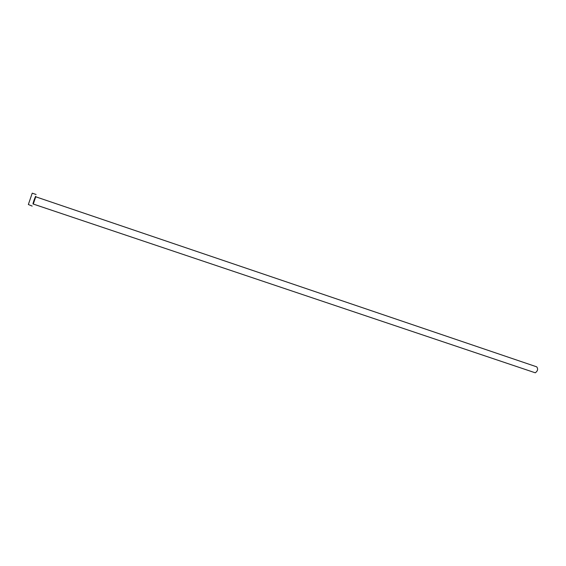 <?xml version="1.0" encoding="UTF-8"?>
<svg xmlns="http://www.w3.org/2000/svg" width="566" height="566" viewBox="0 0 566 566"><rect width="100%" height="100%" fill="white"/><g stroke="black" fill="none" stroke-linecap="round" stroke-linejoin="round"><path stroke-width="0.85" d="M35.729 196.791L536.717 366.839C538.259 368.954 537.785 370.942 535.287 372.803L33.281 204.05L35.729 196.791C36.139 194.081 32.878 203.159 33.012 203.873L33.281 204.05M35.446 196.756L33.026 203.909M36.083 194.485L32.234 193.176L28.35 204.517L32.156 206.095M32.948 203.901L35.34 196.848"/></g></svg>
